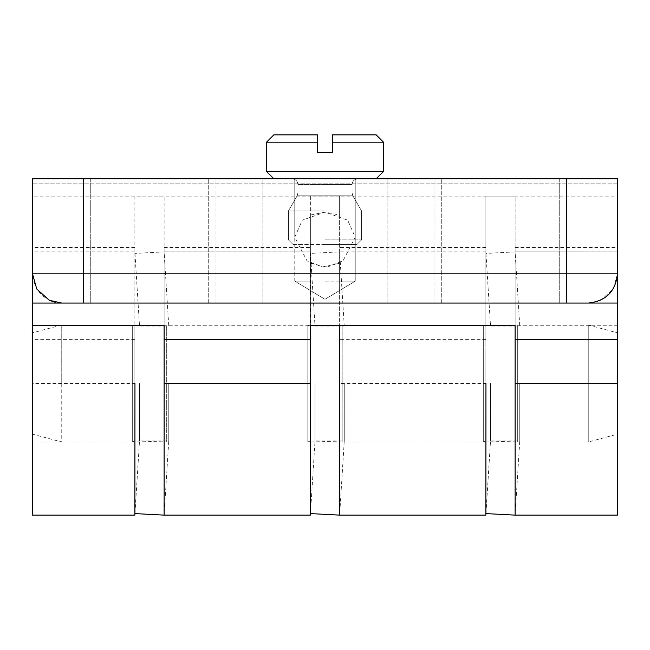 <?xml version="1.0" encoding="UTF-8"?>
<svg xmlns="http://www.w3.org/2000/svg" width="650" height="650" viewBox="0 0 650 650"><rect width="100%" height="100%" fill="white"/><g stroke="black" fill="none" stroke-linecap="round" stroke-linejoin="round"><path stroke-width="0.49" stroke-dasharray="3.25 2.44" d="M485.956 326.032L517.692 325L588.25 325L588.25 442L588.25 325L588.25 442L617.5 434.159L617.5 325L617.5 442L617.5 383.5L617.5 442L515.125 442L515.125 325L515.125 505.237L515.125 196.129L310.375 196.129L310.375 505.237L310.375 383.5L310.375 442L164.125 442L164.125 383.5L164.125 505.237L164.125 196.129L32.5 196.129L32.5 178.75L617.5 178.75L617.5 303.062L617.5 273.812L613.251 288.998L600.754 300.251L588.25 303.062L617.5 303.062L617.5 515.125M310.375 251.875L164.125 251.875L310.375 251.883L164.125 251.883L134.956 253.403L134.956 325.731L310.375 325.731L310.375 263.161L327.202 267.134L342.981 260.886L355.233 237.226L347.709 220.188L325 212.144L310.375 215.036L310.375 281.125C310.375 294.336 310.375 294.336 310.375 281.125C310.375 294.336 310.375 294.336 310.375 281.125C289.868 281.125 289.868 281.125 310.375 281.125C289.868 281.125 289.868 281.125 310.375 281.125L310.375 263.161M32.5 196.129L32.5 325.731L32.5 303.062L61.75 303.062C44.111 301.202 34.361 291.452 32.5 273.812L32.5 178.75L32.5 273.812L83.688 273.812L83.688 303.062L566.312 303.062L32.5 303.062L617.5 303.062L617.5 325.731L485.875 325.731L485.875 196.129L617.5 196.129L617.5 178.75L32.5 178.75L83.688 178.75L83.688 273.812L566.312 273.812L566.312 303.062L617.5 303.054M325 303.062L387.156 303.062L325 303.062M90.74 303.062L215.053 303.062L90.74 303.062L90.74 178.75L215.053 178.75L90.74 178.75L90.74 303.062M566.053 303.062L441.74 303.062L566.053 303.062L566.053 178.75L441.74 178.75L566.053 178.75L566.053 303.062M588.25 325L617.5 332.841L617.5 383.5L617.5 325L515.125 325L515.125 383.5L515.125 251.875L515.125 383.5M325 178.75L262.844 178.75L325 178.75M325 281.125L355.233 281.125L325 281.125M310.375 196.129L310.375 215.036M310.375 383.5L310.375 442L310.375 325L310.375 383.5L310.375 325L164.125 325L164.125 442L164.125 251.875L164.125 383.5M215.053 303.062L215.053 178.75L215.053 303.062M441.74 303.062L441.74 178.75L441.74 303.062M164.125 325.731L164.125 196.129M515.125 325.731L515.125 196.129M617.5 251.875L515.125 251.875L617.5 251.883L515.125 251.883L485.956 253.403L485.956 325.731M134.875 196.129L134.875 325.731L134.875 196.129L339.625 196.129L339.625 325.731L310.456 325.731L310.456 253.403L315.014 326.097L344.264 326.097L339.625 251.875L339.625 325.731L339.625 263.161L322.798 267.134L307.019 260.886L294.767 237.226L302.291 220.188L325 212.144L339.625 215.036L339.625 281.125C339.625 294.336 339.625 294.336 339.625 281.125C339.625 294.336 339.625 294.336 339.625 281.125C360.132 281.125 360.132 281.125 339.625 281.125C360.132 281.125 360.132 281.125 339.625 281.125L339.625 263.161M310.456 513.597L315.014 440.903L344.264 440.903L339.625 515.125L339.625 325.731M485.875 196.129L485.875 515.125M485.875 251.875L339.625 251.875L310.456 253.403M617.5 196.129L617.5 325.731M617.5 178.75L617.5 273.812L566.312 273.812L566.312 178.75L617.5 178.75M566.312 178.75L83.688 178.75M559.26 303.062L434.948 303.062L559.26 303.062L559.26 178.75L434.948 178.75L559.26 178.75L559.26 303.062M83.947 303.062L208.26 303.062L83.947 303.062L83.947 178.75L208.26 178.75L83.947 178.75L83.947 303.062M32.5 515.125L32.5 303.062M134.875 325.731L134.875 442L32.5 442L32.5 325L32.5 442L32.5 325L134.875 325L134.875 515.125M339.625 196.129L339.625 215.036M339.625 383.5L339.625 442L485.875 442L485.875 325L339.625 325L339.625 442L339.625 251.875L339.625 515.125L339.625 383.5L485.875 383.5L485.875 325L485.875 383.5M434.948 303.062L434.948 178.75L434.948 303.062M208.26 303.062L208.26 178.75L208.26 303.062M134.875 251.875L32.5 251.875M134.875 383.5L134.875 325L134.875 442L134.875 383.5L32.5 383.5L32.5 434.159L61.75 442L61.75 325L32.5 332.841L32.5 383.5M134.875 441.001L132.308 442L132.308 325L132.308 442L132.308 325L134.875 325.999M134.956 326.032L166.692 325L166.692 442L166.692 325L166.692 442L134.956 440.968M485.875 441.001L483.308 442L483.308 325L483.308 442L483.308 325L485.875 325.999M517.692 325L517.692 442L517.692 325L517.692 442L485.956 440.968M61.75 383.5L61.75 325L61.75 383.5M483.308 325L342.192 325L342.192 442L342.192 325L342.192 442L483.308 442M310.375 441.001L307.808 442L307.808 325L307.808 442L307.808 325L310.375 325.999M519.764 383.5L519.764 440.903L519.764 383.5M490.514 383.5L490.514 440.903L490.514 383.5M485.956 383.5L485.956 513.597L485.956 383.5M344.264 383.5L344.264 440.903L344.264 383.5M315.014 383.5L315.014 440.903L315.014 383.5M310.456 383.5L310.456 513.597L310.456 383.5M168.764 383.5L168.764 440.903L168.764 383.5M139.514 383.5L139.514 440.903L139.514 383.5M134.956 383.5L134.956 513.597L134.956 383.5M325 244.562L293.118 244.562L288.438 239.882L288.438 210.925L297.164 195.821L297.944 192.896L352.056 192.896L352.836 195.821L297.164 195.821L352.836 195.821L297.164 195.821L352.836 195.821L297.164 195.821L352.836 195.821L297.164 195.821L352.836 195.821L352.056 192.896L352.836 195.821L352.056 192.896L297.944 192.896L352.056 192.896L297.944 192.896L352.056 192.896L297.944 192.896L352.056 192.896L297.944 192.896L297.944 184.6C297.57 181.074 295.62 179.124 292.094 178.75C295.62 179.124 297.57 181.074 297.944 184.6C297.57 181.074 295.62 179.124 292.094 178.75C295.62 179.124 297.57 181.074 297.944 184.6L352.056 184.6L297.944 184.6L352.056 184.6L297.944 184.6L352.056 184.6L297.944 184.6L297.944 192.896L297.944 184.6L297.944 192.896L297.164 195.821L297.944 192.896L297.164 195.821L288.438 210.925L297.164 195.821L288.438 210.925L288.438 239.882L288.438 210.925L288.438 239.882L293.118 244.562L288.438 239.882L293.118 244.562L356.882 244.562L325 244.562M325 239.882L361.562 239.882L325 239.882M325 210.925L288.438 210.925L325 210.925M273.812 178.75L376.188 178.75L273.812 178.75L376.188 178.75L273.812 178.75L376.188 178.75L273.812 178.75L376.188 178.75L273.812 178.75L266.5 171.438L266.5 142.188L266.5 171.438L273.812 178.75L376.188 178.75L273.812 178.75L376.188 178.75L273.812 178.75L376.188 178.75L273.812 178.75L376.188 178.75L273.812 178.75L266.5 171.438L383.5 171.438L266.5 171.438L383.5 171.438L266.5 171.438L383.5 171.438L266.5 171.438L383.5 171.438L266.5 171.438L383.5 171.438L266.5 171.438L383.5 171.438L266.5 171.438L383.5 171.438L266.5 171.438L266.5 142.188L317.688 142.188L317.688 152.425L317.688 134.875L317.688 142.188L317.688 134.875L273.812 134.875L317.688 134.875L273.812 134.875L317.688 134.875L273.812 134.875L317.688 134.875L273.812 134.875L317.688 134.875L317.688 142.188L266.5 142.188L317.688 142.188L317.688 152.425L332.312 152.425L332.312 142.188L383.5 142.188L332.312 142.188L332.312 134.875L376.188 134.875L332.312 134.875L376.188 134.875L332.312 134.875L376.188 134.875L332.312 134.875L376.188 134.875L332.312 134.875L332.312 142.188L383.5 142.188L332.312 142.188L383.5 142.188L332.312 142.188L332.312 152.425L332.312 142.188L383.5 142.188L332.312 142.188L383.5 142.188L332.312 142.188L332.312 152.425L317.688 152.425L317.688 142.188L266.5 142.188L317.688 142.188L317.688 152.425L332.312 152.425L332.312 134.875L332.312 142.188L383.5 142.188L332.312 142.188L383.5 142.188L332.312 142.188L332.312 152.425L317.688 152.425L317.688 142.188L266.5 142.188L317.688 142.188L317.688 152.425L332.312 152.425L332.312 142.188M317.688 152.425L332.312 152.425L317.688 152.425M164.125 247.496L310.375 247.496M617.5 183.138L32.5 183.138L617.5 183.138M515.125 247.496L617.5 247.496M485.875 247.496L339.625 247.496M134.875 247.496L32.5 247.496M485.875 339.625L339.625 339.625M134.875 339.625L32.5 339.625M325 184.6L352.056 184.6L325 184.6M61.75 303.062L55.477 302.38M310.375 290.501L294.767 281.125L325 299.293L355.233 281.125L325 299.293L294.767 281.125L294.767 178.75L294.767 237.226M339.625 290.501L355.233 281.125L355.233 178.75L355.233 237.226M387.156 303.062L387.156 178.75L387.156 303.062M262.844 303.062L262.844 178.75L262.844 303.062M600.738 300.276L600.746 300.267C593.734 302.681 589.566 303.615 588.25 303.062M355.233 178.75L355.233 281.125L355.233 178.75M132.308 325L61.75 325M132.308 442L61.75 442M310.456 326.032L342.192 325M310.456 440.968L342.192 442M307.808 325L166.692 325M307.808 442L166.692 442M588.25 442L517.692 442M485.956 513.597L490.514 440.903L519.764 440.903L515.125 515.125M485.956 253.403L490.514 326.097L519.764 326.097L515.125 251.875M134.956 513.597L139.514 440.903L168.764 440.903L164.125 515.125M134.956 253.403L139.514 326.097L168.764 326.097L164.125 251.875M356.882 244.562L361.562 239.882L361.562 210.925L352.836 195.821L361.562 210.925L352.836 195.821L361.562 210.925L361.562 239.882L361.562 210.925L361.562 239.882L356.882 244.562M352.056 192.896L352.056 184.6C352.422 181.066 354.372 179.116 357.906 178.75C354.372 179.116 352.422 181.066 352.056 184.6C352.422 181.066 354.372 179.116 357.906 178.75C354.372 179.116 352.422 181.066 352.056 184.6L352.056 192.896M376.188 178.75L383.5 171.438L383.5 142.188L383.5 171.438L376.188 178.75L383.5 171.438L383.5 142.188"/><path stroke-width="0.97" d="M32.5 303.062L83.688 303.062L83.688 273.812L32.5 273.812L36.749 288.998L49.246 300.251L61.75 303.062L588.25 303.062C605.889 301.202 615.639 291.452 617.5 273.812L83.688 273.812L83.688 178.75L32.5 178.75L32.5 325.731L164.125 325.731L164.125 515.125L310.375 515.125L310.375 325.731L515.125 325.731L515.125 515.125L485.956 513.597M83.688 178.75L566.312 178.75L566.312 303.062L617.5 303.054L617.5 515.125L515.125 515.125M617.5 300.438L617.5 178.75L566.312 178.75M617.5 274.072L617.5 303.062M339.625 383.5L339.625 515.125L339.625 325.731L339.625 515.125L485.875 515.125L485.956 383.5M32.5 325.731L32.5 515.125L134.875 515.125L134.956 383.5M310.456 383.5L310.375 325.731M515.125 383.5L515.125 515.125L515.125 383.5L617.5 383.5M164.125 383.5L164.125 515.125L164.125 383.5L310.375 383.5M332.312 142.188L332.312 134.875L332.312 142.188L332.312 134.875L376.188 134.875L332.312 134.875L376.188 134.875L332.312 134.875L376.188 134.875L332.312 134.875L376.188 134.875L332.312 134.875L332.312 142.188L383.5 142.188L332.312 142.188L332.312 152.425L317.688 152.425L317.688 134.875L273.812 134.875L317.688 134.875L273.812 134.875L317.688 134.875L273.812 134.875L317.688 134.875L273.812 134.875L317.688 134.875L317.688 142.188L317.688 134.875L317.688 142.188L266.5 142.188L266.5 171.438L383.5 171.438L266.5 171.438L273.812 178.75M164.125 339.625L310.375 339.625M515.125 339.625L617.5 339.625M55.477 302.38L49.254 300.267M339.625 515.125L310.456 513.597M164.125 515.125L134.956 513.597M273.812 134.875L266.5 142.188L273.812 134.875M376.188 178.75L383.5 171.438L383.5 142.188L376.188 134.875L383.5 142.188"/></g></svg>
